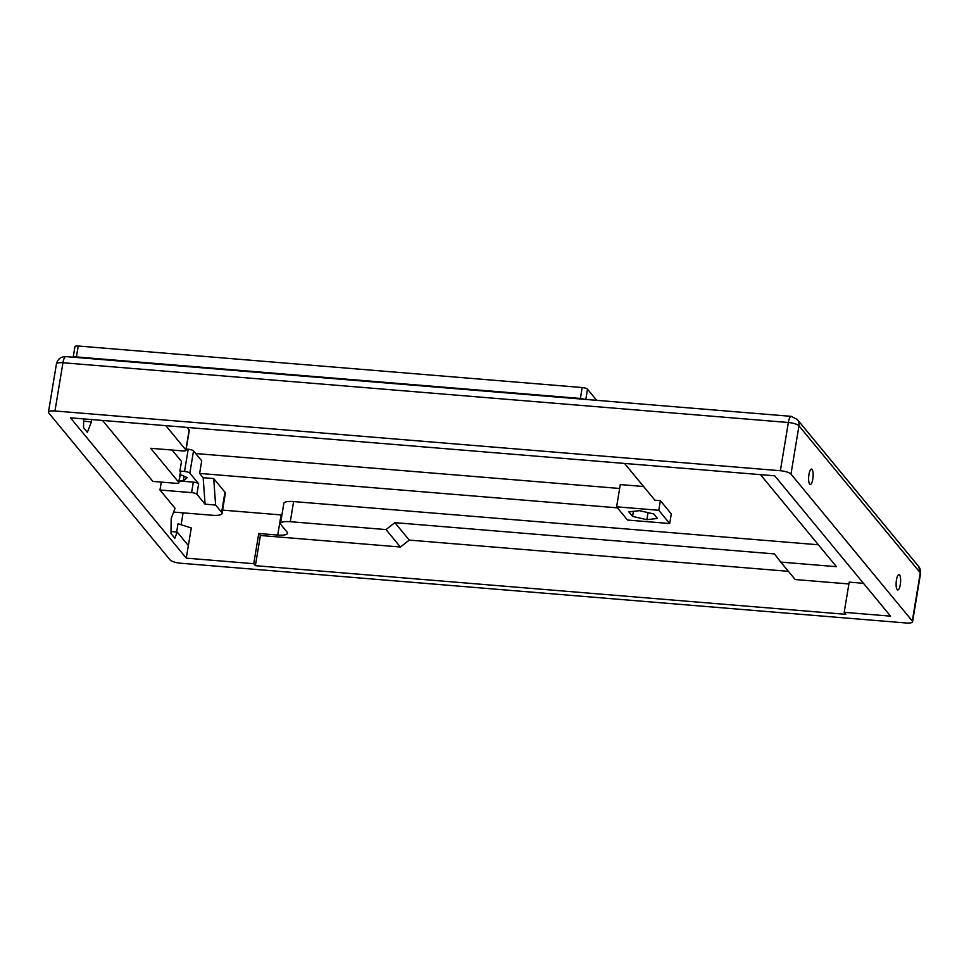 <?xml version="1.0" encoding="UTF-8"?>
<svg xmlns="http://www.w3.org/2000/svg" width="969" height="969" viewBox="0 0 969 969"><rect width="100%" height="100%" fill="white"/><g stroke="black" fill="none" stroke-linecap="round" stroke-linejoin="round"><path stroke-width="1.45" d="M788.378 571.322L409.257 540.096L400.415 547.013L386.013 529.583L290.288 521.697A13.239 3.537 -170.6 0 0 280.501 523.502A13.239 3.537 -170.6 0 0 280.913 524.629L287.103 532.126A13.239 3.537 9.4 0 1 287.514 533.253A13.239 3.537 9.4 0 1 277.728 535.058L281.071 514.927A13.239 3.537 -170.6 0 0 281.918 514.987M863.476 583.314L849.195 582.127L844.193 612.323L890.584 616.151L774.74 475.815L70.434 417.809L186.278 558.132L253.757 563.692L258.759 533.495L277.728 535.058M258.759 533.495L260.395 535.482L255.392 565.678L845.828 614.31L844.193 612.323M400.415 547.013L260.395 535.482M161.278 482.102L159.97 490.011L175.05 508.277L171.174 518.439L170.98 533.556L174.832 538.219L177.218 532.054L171.004 531.533M173.621 512.08L212.259 515.266A13.239 3.537 -170.6 0 0 222.034 513.461A13.239 3.537 -170.6 0 0 221.635 512.335L215.627 505.055L205.077 504.183L196.901 494.287A4.409 1.175 -170.6 0 0 191.596 492.615L193.328 482.126A4.409 1.175 9.4 0 1 198.645 483.797L189.839 473.138A4.409 1.175 -170.6 0 0 184.534 471.467L179.895 471.091L180.5 471.818A4.409 1.175 9.4 0 1 180.634 472.194L178.89 482.671A4.409 1.175 -170.6 0 1 175.631 483.277L152.86 481.399L102.544 420.449M83.661 418.899L83.552 427.656L87.392 432.307L91.437 421.854L91.474 419.541M186.278 558.132L188.361 545.547L177.218 532.054M191.596 492.615L159.97 490.011M205.077 504.183L203.163 477.705L199.638 473.429L617.447 507.841M215.627 505.055L213.713 478.565L203.139 477.669M179.241 480.6L183.311 480.939L187.271 477.62L180.234 474.58M193.328 482.126L179.18 480.963M906.051 622.982L180.646 563.219A8.818 2.362 9.4 0 1 170.035 559.876L48.716 412.927A8.818 2.362 9.4 0 1 48.45 412.188A8.818 2.362 9.4 0 1 54.967 410.977L780.36 470.728A8.818 2.362 9.4 0 1 790.983 474.071L912.289 621.02A8.818 2.362 9.4 0 1 912.568 621.771A8.818 2.362 9.4 0 1 906.051 622.982M188.361 545.547L191.281 527.935L178.005 523.757L176.637 532.005M183.08 512.867L181.118 524.738M639.431 510.663L653.736 513.945L657.454 518.451L646.868 519.687L632.575 516.404L628.845 511.886L639.431 510.663M648.043 512.637L646.868 519.687M633.411 511.366L632.575 516.404M627.524 520.05L616.599 506.811L658.775 510.288L669.7 523.526L627.524 520.05M643.586 486.511L620.281 484.585L616.599 506.811M624.557 463.448L654.887 500.198L660.374 500.646L671.299 513.885L669.7 523.526M660.374 500.646L658.775 510.288M221.635 512.335L224.965 492.204L213.713 478.565M178.89 482.671A4.409 1.175 -170.6 0 0 178.756 482.308L150.667 448.284L182.729 450.924A4.409 1.175 -170.6 0 0 185.987 450.319A4.409 1.175 -170.6 0 0 185.854 449.943L165.808 425.657M187.211 427.426L189.185 429.812A4.409 1.175 9.4 0 1 189.318 430.188L185.987 450.319M760.459 474.64L836.441 566.683L780.772 562.093L774.425 553.917L394.855 522.654L386.013 529.583M818.369 544.784L293.619 501.567L290.288 521.697M253.757 563.692L255.392 565.678M780.772 562.093L795.161 579.535L848.892 583.956M409.257 540.096L394.855 522.654M179.895 471.091L181.494 461.45L172.082 450.04M184.534 471.467L188.216 449.241L186.193 449.083M188.216 449.241A4.409 1.175 9.4 0 1 193.521 450.912L189.839 473.138M199.638 473.429L201.722 460.844L193.521 450.912M222.591 510.118L281.071 514.927M280.501 523.502L283.832 503.371A13.239 3.537 9.4 0 1 293.619 501.567M224.965 492.204A13.239 3.537 9.4 0 1 225.377 493.33L222.034 513.461M195.69 453.54L619.639 488.473M73.39 357.222A4.409 1.175 9.4 0 1 76.406 356.931L580.383 398.441L582.187 387.539A4.409 1.175 9.4 0 1 587.505 389.211L585.809 399.434M582.187 387.539L78.21 346.018A4.409 1.175 -170.6 0 0 74.952 346.623L73.196 357.21M596.674 400.33L587.505 389.211M780.36 470.728L788.354 422.496L62.949 362.745A8.818 2.362 9.4 0 0 57.631 363.036A8.818 2.362 9.4 0 0 56.432 363.956C57.68 359.063 60.829 356.616 65.868 356.604A8.818 2.495 94.7 0 0 62.949 362.745L54.967 410.977M912.289 621.02L920.284 572.788L798.965 425.839A8.818 2.362 9.4 0 0 794.955 423.768A8.818 2.362 9.4 0 0 788.354 422.496A8.818 2.495 -85.3 0 1 791.261 416.355L797.342 419.529A8.818 8.127 140.5 0 1 798.965 425.839L790.983 474.071M896.458 579.947A7.716 2.18 -85.3 0 1 899.014 574.569A7.716 2.18 -85.3 0 1 900.552 582.442A7.716 2.18 -85.3 0 1 897.742 589.951A7.716 2.18 -85.3 0 1 896.458 579.947M808.97 474.447A7.716 2.18 -85.3 0 1 811.513 469.069A7.716 2.18 -85.3 0 1 813.052 476.954A7.716 2.18 -85.3 0 1 810.241 484.464A7.716 2.18 -85.3 0 1 808.97 474.447M920.55 573.539A8.818 2.362 9.4 0 0 920.284 572.788A8.818 8.127 -39.5 0 0 918.648 566.477L920.55 573.539L912.568 621.771M83.625 421.212L91.437 421.854M184.098 476.239L183.311 480.939M185.854 449.943L189.185 429.812M580.274 398.974A2.204 0.618 -85.3 0 0 580.383 398.441A4.409 1.175 9.4 0 1 584.355 399.313M78.21 346.018L76.406 356.931A2.204 0.618 -85.3 0 1 76.297 357.464M198.645 483.797L196.901 494.287M178.756 482.308L180.5 471.818M56.432 363.956L48.45 412.188M65.868 356.604L791.261 416.355M797.342 419.529L918.648 566.477"/></g></svg>
